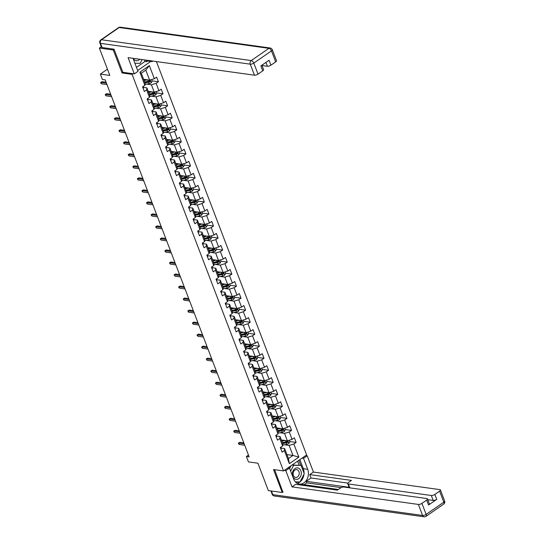 <?xml version="1.0" encoding="UTF-8"?>
<svg xmlns="http://www.w3.org/2000/svg" width="544" height="544" viewBox="0 0 544 544"><rect width="100%" height="100%" fill="white"/><g stroke="black" fill="none" stroke-linecap="round" stroke-linejoin="round"><path stroke-width="0.82" d="M114.138 49.416L113.295 50L122.067 72.964L132.083 74.358L283.526 470.934L306.632 454.94L156.414 61.567M113.295 50L99.375 48.069L101.3 46.736M283.526 470.934L273.503 469.54L282.268 492.504L283.111 491.919M282.268 492.504L268.348 490.572L257.904 463.209L248.438 461.897L246.378 456.504L249.166 456.892L105.203 79.893L102.415 79.506L100.354 74.106L109.82 75.426L99.375 48.069M132.083 74.358L133.015 73.712M137.659 70.502L150.756 61.445M143.63 79.308L149.634 80.145L145.806 70.122L141.311 73.236L145.139 83.252L144.867 85.292L142.589 86.87L144.35 91.494L146.635 89.916L149.457 97.315L147.179 98.892L148.947 103.516L151.225 101.939L154.047 109.337L151.769 110.915L153.537 115.539L155.815 113.961L158.637 121.36L156.359 122.937L158.127 127.561L160.405 125.984L163.227 133.382L160.949 134.96L162.717 139.584L164.995 138.006L167.824 145.404L165.539 146.982L167.307 151.606L169.585 150.028L172.414 157.427L170.129 159.004L171.897 163.628L174.175 162.051L177.004 169.449L174.726 171.02L176.487 175.644L178.765 174.073L181.594 181.465L179.316 183.042L181.077 187.666L183.362 186.089L186.184 193.487L183.906 195.065L185.667 199.689L187.952 198.111L190.774 205.51L188.496 207.087L190.264 211.711L192.542 210.134L195.364 217.532L193.086 219.11L194.854 223.734L197.132 222.156L199.954 229.554L197.676 231.132L199.444 235.756L201.722 234.178L204.544 241.577L202.266 243.154L204.034 247.778L206.312 246.201L209.141 253.599L206.856 255.177L208.624 259.801L210.902 258.223L213.731 265.622L211.446 267.199L213.214 271.823L215.492 270.246L218.321 277.644L216.043 279.222L217.804 283.846L220.082 282.268L222.911 289.666L220.633 291.244L222.394 295.868L224.679 294.29L227.501 301.689L225.223 303.266L226.984 307.89L229.269 306.313L232.091 313.711L229.813 315.289L231.581 319.913L233.859 318.335L236.681 325.734L234.403 327.311L236.171 331.935L238.449 330.358L241.271 337.756L238.993 339.334L240.761 343.958L243.039 342.38L245.861 349.778L243.583 351.356L245.351 355.98L247.629 354.402L250.458 361.801L248.173 363.378L249.941 368.002L252.219 366.425L255.048 373.823L252.763 375.401L254.531 380.025L256.809 378.447L259.638 385.846L257.36 387.423L259.121 392.047L261.399 390.47L264.228 397.868L261.95 399.446L263.711 404.063L265.996 402.492L268.818 409.89L266.54 411.461L268.301 416.085L270.586 414.508L273.408 421.906L271.13 423.484L272.898 428.108L275.176 426.53L277.998 433.928L275.72 435.506L277.488 440.13L279.766 438.552L282.588 445.951L280.31 447.528L282.078 452.152L284.356 450.575L289.36 463.678L298.853 457.11L292.951 455.444L289.122 445.427L284.519 444.788M144.867 85.292L139.862 72.189L149.355 65.62L154.36 78.724L156.638 77.146L158.406 81.77L152.089 80.893M298.853 457.11L293.848 444.006L296.126 442.428L294.365 437.811L292.08 439.382L289.258 431.984L291.536 430.413L289.768 425.789L287.49 427.366L284.668 419.968L286.946 418.39L285.178 413.766L282.9 415.344L280.078 407.946L282.356 406.368L280.588 401.744L278.31 403.322L275.488 395.923L277.766 394.346L275.998 389.722L273.72 391.299L270.892 383.901L273.176 382.323L271.408 377.699L269.13 379.277L266.302 371.878L268.586 370.301L266.818 365.677L264.54 367.254L261.712 359.856L263.99 358.278L262.228 353.654L259.95 355.232L257.122 347.834L259.4 346.256L257.638 341.632L255.354 343.21L252.532 335.811L254.81 334.234L253.048 329.61L250.764 331.187L247.942 323.789L250.22 322.211L248.452 317.587L246.174 319.165L243.352 311.766L245.63 310.189L243.862 305.565L241.584 307.142L238.762 299.744L241.04 298.166L239.272 293.542L236.994 295.12L234.172 287.722L236.45 286.144L234.682 281.52L232.404 283.098L229.575 275.699L231.86 274.122L230.092 269.498L227.814 271.075L224.985 263.677L227.27 262.099L225.502 257.475L223.224 259.053L220.395 251.654L222.673 250.077L220.912 245.453L218.634 247.03L215.805 239.632L218.083 238.054L216.322 233.43L214.037 235.008L211.215 227.61L213.493 226.032L211.732 221.408L209.447 222.986L206.625 215.587L208.903 214.01L207.135 209.386L204.857 210.963L202.035 203.565L204.313 201.994L202.545 197.37L200.267 198.941L197.445 191.549L199.723 189.972L197.955 185.348L195.677 186.925L192.848 179.527L195.133 177.949L193.365 173.325L191.087 174.903L188.258 167.504L190.543 165.927L188.775 161.303L186.497 162.88L183.668 155.482L185.946 153.904L184.185 149.28L181.907 150.858L179.078 143.46L181.356 141.882L179.595 137.258L177.31 138.836L174.488 131.437L176.766 129.86L175.005 125.236L172.72 126.813L169.898 119.415L172.176 117.837L170.408 113.213L168.13 114.791L165.308 107.392L167.586 105.815L165.818 101.191L163.54 102.768L160.718 95.37L162.996 93.792L161.228 89.168L158.95 90.746L156.128 83.348L158.406 81.77M149.457 97.315L149.729 95.275L146.9 87.876L143.5 87.407M146.798 84.13L151.402 84.769L154.224 92.167L148.22 91.331M146.9 87.876L146.635 89.916M156.128 83.348L151.402 84.769M158.95 90.746L154.224 92.167M154.047 109.337L154.319 107.297L151.497 99.899L148.09 99.43M151.388 96.152L155.992 96.791L158.814 104.19L152.81 103.353M151.497 99.899L151.225 101.939M160.718 95.37L155.992 96.791M163.54 102.768L158.814 104.19M158.637 121.36L158.909 119.32L156.087 111.921L152.68 111.452M155.978 108.174L160.582 108.814L163.404 116.212L157.406 115.376M156.087 111.921L155.815 113.961M165.308 107.392L160.582 108.814M168.13 114.791L163.404 116.212M163.227 133.382L163.499 131.342L160.677 123.944L157.27 123.468M160.568 120.19L165.172 120.836L168.001 128.228L161.996 127.398M160.677 123.944L160.405 125.984M169.898 119.415L165.172 120.836M172.72 126.813L168.001 128.228M167.824 145.404L168.089 143.364L165.267 135.966L161.86 135.49M165.158 132.212L169.762 132.852L172.591 140.25L166.586 139.42M165.267 135.966L164.995 138.006M174.488 131.437L169.762 132.852M177.31 138.836L172.591 140.25M172.414 157.427L172.679 155.387L169.857 147.988L166.45 147.512M169.755 144.235L174.352 144.874L177.181 152.272L171.176 151.443M169.857 147.988L169.585 150.028M179.078 143.46L174.352 144.874M181.907 150.858L177.181 152.272M177.004 169.449L177.276 167.409L174.447 160.011L171.04 159.535M174.345 156.257L178.942 156.896L181.771 164.295L175.766 163.465M174.447 160.011L174.175 162.051M183.668 155.482L178.942 156.896M186.497 162.88L181.771 164.295M181.594 181.465L181.866 179.432L179.037 172.033L175.637 171.557M178.935 168.28L183.539 168.919L186.361 176.317L180.356 175.488M179.037 172.033L178.765 174.073M188.258 167.504L183.539 168.919M191.087 174.903L186.361 176.317M186.184 193.487L186.456 191.454L183.627 184.056L180.227 183.58M183.525 180.302L188.129 180.941L190.951 188.34L184.946 187.51M183.627 184.056L183.362 186.089M192.848 179.527L188.129 180.941M195.677 186.925L190.951 188.34M190.774 205.51L191.046 203.476L188.217 196.078L184.817 195.602M188.115 192.324L192.719 192.964L195.541 200.362L189.536 199.526M188.217 196.078L187.952 198.111M197.445 191.549L192.719 192.964M200.267 198.941L195.541 200.362M195.364 217.532L195.636 215.499L192.814 208.1L189.407 207.624M192.705 204.347L197.309 204.986L200.131 212.384L194.133 211.548M192.814 208.1L192.542 210.134M202.035 203.565L197.309 204.986M204.857 210.963L200.131 212.384M199.954 229.554L200.226 227.521L197.404 220.123L193.997 219.647M197.295 216.369L201.899 217.008L204.721 224.407L198.723 223.57M197.404 220.123L197.132 222.156M206.625 215.587L201.899 217.008M209.447 222.986L204.721 224.407M204.544 241.577L204.816 239.544L201.994 232.145L198.587 231.669M201.885 228.392L206.489 229.031L209.318 236.429L203.313 235.593M201.994 232.145L201.722 234.178M211.215 227.61L206.489 229.031M214.037 235.008L209.318 236.429M209.141 253.599L209.406 251.559L206.584 244.168L203.177 243.692M206.475 240.414L211.079 241.053L213.908 248.452L207.903 247.615M206.584 244.168L206.312 246.201M215.805 239.632L211.079 241.053M218.634 247.03L213.908 248.452M213.731 265.622L214.003 263.582L211.174 256.183L207.767 255.714M211.072 252.436L215.669 253.076L218.498 260.474L212.493 259.638M211.174 256.183L210.902 258.223M220.395 251.654L215.669 253.076M223.224 259.053L218.498 260.474M218.321 277.644L218.593 275.604L215.764 268.206L212.357 267.736M215.662 264.459L220.259 265.098L223.088 272.496L217.083 271.66M215.764 268.206L215.492 270.246M224.985 263.677L220.259 265.098M227.814 271.075L223.088 272.496M222.911 289.666L223.183 287.626L220.354 280.228L216.954 279.759M220.252 276.481L224.856 277.12L227.678 284.519L221.673 283.682M220.354 280.228L220.082 282.268M229.575 275.699L224.856 277.12M232.404 283.098L227.678 284.519M227.501 301.689L227.773 299.649L224.944 292.25L221.544 291.781M224.842 288.504L229.446 289.143L232.268 296.541L226.263 295.705M224.944 292.25L224.679 294.29M234.172 287.722L229.446 289.143M236.994 295.12L232.268 296.541M232.091 313.711L232.363 311.671L229.541 304.273L226.134 303.804M229.432 300.526L234.036 301.165L236.858 308.564L230.853 307.727M229.541 304.273L229.269 306.313M238.762 299.744L234.036 301.165M241.584 307.142L236.858 308.564M236.681 325.734L236.953 323.694L234.131 316.295L230.724 315.826M234.022 312.548L238.626 313.188L241.448 320.586L235.45 319.75M234.131 316.295L233.859 318.335M243.352 311.766L238.626 313.188M246.174 319.165L241.448 320.586M241.271 337.756L241.543 335.716L238.721 328.318L235.314 327.848M238.612 324.571L243.216 325.21L246.038 332.608L240.04 331.772M238.721 328.318L238.449 330.358M247.942 323.789L243.216 325.21M250.764 331.187L246.038 332.608M245.861 349.778L246.133 347.738L243.311 340.34L239.904 339.871M243.202 336.593L247.806 337.232L250.634 344.631L244.63 343.794M243.311 340.34L243.039 342.38M252.532 335.811L247.806 337.232M255.354 343.21L250.634 344.631M250.458 361.801L250.723 359.761L247.901 352.362L244.494 351.886M247.792 348.609L252.396 349.255L255.224 356.646L249.22 355.817M247.901 352.362L247.629 354.402M257.122 347.834L252.396 349.255M259.95 355.232L255.224 356.646M255.048 373.823L255.32 371.783L252.491 364.385L249.084 363.909M252.389 360.631L256.986 361.27L259.814 368.669L253.81 367.839M252.491 364.385L252.219 366.425M261.712 359.856L256.986 361.27M264.54 367.254L259.814 368.669M259.638 385.846L259.91 383.806L257.081 376.407L253.674 375.931M256.979 372.654L261.576 373.293L264.404 380.691L258.4 379.862M257.081 376.407L256.809 378.447M266.302 371.878L261.576 373.293M269.13 379.277L264.404 380.691M264.228 397.868L264.5 395.828L261.671 388.43L258.271 387.954M261.569 384.676L266.172 385.315L268.994 392.714L262.99 391.884M261.671 388.43L261.399 390.47M270.892 383.901L266.172 385.315M273.72 391.299L268.994 392.714M268.818 409.89L269.09 407.85L266.261 400.452L262.861 399.976M266.159 396.698L270.762 397.338L273.584 404.736L267.58 403.906M266.261 400.452L265.996 402.492M275.488 395.923L270.762 397.338M278.31 403.322L273.584 404.736M273.408 421.906L273.68 419.873L270.858 412.474L267.451 411.998M270.749 408.721L275.352 409.36L278.174 416.758L272.17 415.929M270.858 412.474L270.586 414.508M280.078 407.946L275.352 409.36M282.9 415.344L278.174 416.758M277.998 433.928L278.27 431.895L275.448 424.497L272.041 424.021M275.339 420.743L279.942 421.382L282.764 428.781L276.767 427.951M275.448 424.497L275.176 426.53M284.668 419.968L279.942 421.382M287.49 427.366L282.764 428.781M282.588 445.951L282.86 443.918L280.038 436.519L276.631 436.043M279.929 432.766L284.532 433.405L287.354 440.803L281.357 439.967M280.038 436.519L279.766 438.552M289.258 431.984L284.532 433.405M292.08 439.382L287.354 440.803M289.36 463.678L288.449 458.558L284.628 448.542L281.221 448.066M286.946 454.614L292.951 455.444L288.449 458.558M284.628 448.542L284.356 450.575M293.848 444.006L289.122 445.427M107.447 69.204L100.354 74.106M248.465 455.063L246.378 456.504M149.355 65.62L145.806 70.122M141.311 73.236L139.862 72.189M154.36 78.724L149.634 80.145M296.126 442.428L289.816 441.551M282.642 440.558L281.595 440.416M291.536 430.413L285.226 429.536M278.052 428.536L277.005 428.393M286.946 418.39L280.636 417.513M273.462 416.514L272.415 416.371M282.356 406.368L276.039 405.491M268.872 404.491L267.825 404.348M277.766 394.346L271.449 393.468M264.275 392.469L263.235 392.326M273.176 382.323L266.859 381.446M259.685 380.446L258.645 380.304M268.586 370.301L262.269 369.424M255.095 368.424L254.055 368.281M263.99 358.278L257.679 357.401M250.505 356.402L249.465 356.259M259.4 346.256L253.089 345.379M245.915 344.379L244.868 344.236M254.81 334.234L248.499 333.356M241.325 332.357L240.278 332.214M250.22 322.211L243.909 321.334M236.735 320.334L235.688 320.192M245.63 310.189L239.319 309.312M232.145 308.312L231.098 308.169M241.04 298.166L234.722 297.289M227.555 296.296L226.508 296.147M236.45 286.144L230.132 285.267M222.958 284.274L221.918 284.124M231.86 274.122L225.542 273.244M218.368 272.252L217.328 272.102M227.27 262.099L220.952 261.222M213.778 260.229L212.738 260.08M222.673 250.077L216.362 249.2M209.188 248.207L208.148 248.057M218.083 238.054L211.772 237.177M204.598 236.184L203.551 236.035M213.493 226.032L207.182 225.155M200.008 224.162L198.961 224.012M208.903 214.01L202.592 213.132M195.418 212.14L194.371 211.997M204.313 201.994L198.002 201.117M190.828 200.117L189.781 199.974M199.723 189.972L193.406 189.094M186.232 188.095L185.191 187.952M195.133 177.949L188.816 177.072M181.642 176.072L180.601 175.93M190.543 165.927L184.226 165.05M177.052 164.05L176.011 163.907M185.946 153.904L179.636 153.027M172.462 152.028L171.421 151.885M181.356 141.882L175.046 141.005M167.872 140.005L166.831 139.862M176.766 129.86L170.456 128.982M163.282 127.983L162.234 127.84M172.176 117.837L165.866 116.96M158.692 115.96L157.644 115.818M167.586 105.815L161.276 104.938M154.102 103.938L153.054 103.795M162.996 93.792L156.686 92.915M149.512 91.916L148.464 91.773M144.915 79.893L143.874 79.75M122.067 72.964L122.992 72.318M280.867 448.997A2.353 0.864 -20.9 0 0 281.275 448.202A2.353 0.864 -20.9 0 0 281.268 448.195L280.867 447.141L281.268 448.195M243.814 442.877L239.836 442.326L238.707 443.102L244.188 443.863M239.238 444.489L238.646 443.904L238.354 443.136L238.707 443.102L239.238 444.489L244.718 445.25M238.354 443.136L239.836 442.326M283.805 440.307L281.792 440.735A5.63 2.067 159.1 0 1 281.656 440.769M285.124 440.49L281.826 441.198M289.306 440.218L289.904 441.796L288.952 443.428A2.353 0.864 159.1 0 1 286.933 444.271L282.982 445.114A6.786 2.489 159.1 0 1 282.696 445.176M281.602 440.62A3.237 1.19 -20.9 0 0 281.581 440.361L281.438 439.98M282.737 443.584L286.375 442.809A2.353 0.864 -20.9 0 0 287.858 442.279L287.055 442.17A1.197 0.442 159.1 0 1 286.654 442.286L282.71 443.129A5.63 2.067 159.1 0 1 282.574 443.156M287.858 442.279L287.504 441.354A2.353 0.864 159.1 0 1 286.022 441.884L282.384 442.66M292.359 473.545A5.766 4.461 97.9 0 0 296.46 479.359A5.766 4.461 97.9 0 0 301.308 473.688A5.766 4.461 97.9 0 0 297.208 467.874A5.766 4.461 97.9 0 0 292.359 473.545M293.114 473.477A3.944 3.053 97.9 0 0 295.63 477.435A3.944 3.053 97.9 0 0 299.234 473.572A3.944 3.053 97.9 0 0 296.718 469.615A3.944 3.053 97.9 0 0 293.114 473.477M289.626 468.472L291.047 465.725M292.101 464.998L301.084 465.419L304.259 473.736L300.009 481.936L295.365 481.862M290.639 471.124L293.658 465.297L301.084 465.419M291.999 465.066L293.658 465.297M133.28 58.575A5.766 4.461 97.9 0 0 139.76 59.255M135.055 58.602A3.944 3.053 97.9 0 0 135.782 58.82A3.944 3.053 97.9 0 0 136.537 58.806M142.1 59.575L140.162 63.322L134.885 63.24M302.015 458.136L303.525 458.347L307.21 455.797L313.419 472.056L439.804 489.62A2.659 0.979 -20.9 0 1 440.416 489.967A2.659 0.979 -20.9 0 1 439.6 491.15L434.853 494.435L436.737 499.365A2.659 0.979 159.1 0 1 433.194 500.426L427.781 499.678M303.525 458.347L307.7 469.288A9.976 7.718 97.9 0 1 306.836 479.624A9.976 7.718 97.9 0 1 299.302 484.031A9.976 7.718 97.9 0 1 293.651 479.012L289.469 468.071L285.79 470.621L291.999 486.88L295.684 484.33L337.436 490.13L340.374 488.104A2.659 0.979 -20.9 0 1 343.917 487.036L426.877 498.562A2.659 0.979 -20.9 0 1 427.489 498.909L429.372 503.846A2.659 0.979 159.1 0 1 428.556 505.022L436.737 499.365M338.382 489.478L301.784 484.391L300.839 485.044M341.176 487.642L306.809 482.868L304.13 484.718M306.809 482.868L306.218 481.324L311.025 477.999L309.733 474.606L313.419 472.056M305.701 455.586L307.21 455.797M284.281 470.41L285.79 470.621M287.96 467.86L289.469 468.071M291.999 486.88L418.384 504.438A2.659 0.979 -20.9 0 0 421.926 503.377L426.673 500.092A2.659 0.979 -20.9 0 0 427.489 498.909M433.194 500.426L431.31 495.496L348.35 483.97A2.659 0.979 -20.9 0 1 347.738 483.623A2.659 0.979 -20.9 0 1 348.554 482.44L351.492 480.406L309.733 474.606M431.31 495.496A2.659 0.979 -20.9 0 0 434.853 494.435M282.853 492.102L274.625 469.696M348.35 483.97L349.649 487.363L306.218 481.324M349.649 487.363A2.659 0.979 159.1 0 1 349.037 487.009L347.738 483.623M347.847 483.113L311.025 477.999M299.853 459.632L303.3 468.676L307.7 469.288M297.16 483.31A9.976 7.718 97.9 0 0 299.962 481.936M300.05 481.868A9.976 7.718 97.9 0 0 303.96 474.327M304.042 473.158A9.976 7.718 97.9 0 0 303.3 468.676M300.778 465.372L298.853 460.326M295.548 482.059L299.656 481.93M299.105 465.14L297.602 461.19M297.956 481.902L299.554 482.127M133.239 58.344A9.976 7.718 97.9 0 0 133.797 60.398L137.979 71.339L134.293 73.889L128.085 57.63L254.47 75.194L250.26 64.172L100.49 43.364L102.082 47.525L114.05 49.184L122.876 72.304L134.293 73.889M151.762 60.921L152.028 61.622L152.823 61.071M136.456 67.354L144.962 61.465L146.628 61.696L147.628 61.01L152.028 61.622M261.984 65.498L267.396 66.246L265.934 62.41M275.686 61.9L271.476 50.878A2.659 0.979 -20.9 0 0 272.292 49.694L276.502 60.717A2.659 0.979 159.1 0 1 275.686 61.9L270.939 65.185A2.659 0.979 159.1 0 1 267.396 66.246M261.875 65.219L263.575 69.659A2.659 0.979 159.1 0 1 262.759 70.842L258.012 74.127A2.659 0.979 159.1 0 1 254.47 75.194M270.939 65.185L269.056 60.248L260.875 65.912L262.759 70.842M102.082 47.525A2.659 0.979 159.1 0 1 101.47 47.178L99.878 43.017A2.659 0.979 -20.9 0 0 100.49 43.364A2.659 2.06 -82.1 0 1 101.483 39.753L251.253 60.561L268.926 48.334L119.156 27.526L101.483 39.753A2.659 1.374 55.3 0 0 100.851 39.875A2.659 2.659 0 0 0 99.878 43.017M147.363 60.309L147.628 61.01M146.628 61.696L146.03 60.126M144.962 61.465L144.357 59.894M276.277 436.975A2.353 0.864 -20.9 0 0 276.685 436.179A2.353 0.864 -20.9 0 0 276.678 436.172L276.277 435.118L276.678 436.172M239.224 430.855L235.246 430.304L234.117 431.079L239.598 431.841M234.648 432.466L234.056 431.882L233.764 431.113L234.117 431.079L234.648 432.466L240.128 433.228M233.764 431.113L235.246 430.304M271.687 424.952A2.353 0.864 -20.9 0 0 272.088 424.157A2.353 0.864 -20.9 0 0 272.088 424.15L271.687 423.103L272.088 424.15M234.627 418.832L230.656 418.282L229.527 419.057L235.008 419.818M230.058 420.444L229.466 419.859L229.174 419.091L229.527 419.057L230.058 420.444L235.538 421.206M229.174 419.091L230.656 418.282M279.215 428.291L277.202 428.713A5.63 2.067 159.1 0 1 277.066 428.747M280.534 428.468L277.229 429.175M284.716 428.196L285.314 429.774L284.362 431.406A2.353 0.864 159.1 0 1 282.343 432.249L278.392 433.092A6.786 2.489 159.1 0 1 278.1 433.153M277.012 428.597A3.237 1.19 -20.9 0 0 276.991 428.346L276.842 427.958M278.147 431.562L281.785 430.787A2.353 0.864 -20.9 0 0 283.268 430.256L282.465 430.148A1.197 0.442 159.1 0 1 282.064 430.263L278.113 431.106A5.63 2.067 159.1 0 1 277.977 431.134M283.268 430.256L282.914 429.332A2.353 0.864 159.1 0 1 281.432 429.862L277.794 430.637M274.618 416.269L272.612 416.697A5.63 2.067 159.1 0 1 272.476 416.724M275.937 416.452L272.639 417.153M280.126 416.174L280.724 417.751L279.772 419.39A2.353 0.864 159.1 0 1 277.753 420.233L273.802 421.07A6.786 2.489 159.1 0 1 273.51 421.131M272.422 416.582A3.237 1.19 -20.9 0 0 272.401 416.323L272.252 415.936M273.557 419.54L277.195 418.764A2.353 0.864 -20.9 0 0 278.678 418.234L277.875 418.125A1.197 0.442 159.1 0 1 277.474 418.241L273.523 419.084A5.63 2.067 159.1 0 1 273.387 419.111M278.678 418.234L278.324 417.309A2.353 0.864 159.1 0 1 276.842 417.84L273.204 418.615M267.097 412.93A2.353 0.864 -20.9 0 0 267.498 412.134A2.353 0.864 -20.9 0 0 267.498 412.128L267.097 411.08L267.498 412.134M230.037 406.81L226.059 406.259L224.937 407.034L230.418 407.796M225.468 408.422L224.876 407.844L224.584 407.068L224.937 407.034L225.468 408.422L230.948 409.183M224.584 407.068L226.059 406.259M262.507 400.908A2.353 0.864 -20.9 0 0 262.908 400.112A2.353 0.864 -20.9 0 0 262.908 400.105L262.507 399.058L262.908 400.105M225.447 394.788L221.469 394.237L220.347 395.012L225.828 395.774M220.878 396.399L220.286 395.821L219.994 395.046L220.347 395.012L220.878 396.399L226.352 397.161M219.994 395.046L221.469 394.237M257.917 388.885A2.353 0.864 -20.9 0 0 258.318 388.09A2.353 0.864 -20.9 0 0 258.318 388.083L257.917 387.036L258.318 388.083M220.857 382.765L216.879 382.214L215.757 382.99L221.231 383.751M216.288 384.377L215.397 383.024L215.757 382.99L216.288 384.377L221.762 385.138M215.397 383.024L216.879 382.214M270.028 404.246L268.022 404.675A5.63 2.067 159.1 0 1 267.886 404.702M271.347 404.43L268.049 405.13M275.536 404.151L276.134 405.729L275.182 407.368A2.353 0.864 159.1 0 1 273.163 408.211L269.212 409.047A6.786 2.489 159.1 0 1 268.92 409.108M267.832 404.559A3.237 1.19 -20.9 0 0 267.811 404.301L267.662 403.913M268.96 407.517L272.605 406.742A2.353 0.864 -20.9 0 0 274.081 406.212L273.285 406.103A1.197 0.442 159.1 0 1 272.884 406.218L268.933 407.062A5.63 2.067 159.1 0 1 268.797 407.089M274.081 406.212L273.727 405.287A2.353 0.864 159.1 0 1 272.252 405.817L268.607 406.592M265.438 392.224L263.432 392.652A5.63 2.067 159.1 0 1 263.296 392.68M266.757 392.408L263.459 393.108M270.939 392.129L271.544 393.706L270.586 395.345A2.353 0.864 159.1 0 1 268.573 396.188L264.622 397.025A6.786 2.489 159.1 0 1 264.33 397.086M263.242 392.537A3.237 1.19 -20.9 0 0 263.221 392.278L263.072 391.891M264.37 395.495L268.008 394.72A2.353 0.864 -20.9 0 0 269.491 394.196L268.688 394.08A1.197 0.442 159.1 0 1 268.294 394.196L264.343 395.039A5.63 2.067 159.1 0 1 264.207 395.066M269.491 394.196L269.137 393.271A2.353 0.864 159.1 0 1 267.662 393.795L264.017 394.57M260.848 380.202L258.842 380.63A5.63 2.067 159.1 0 1 258.706 380.657M262.167 380.385L258.869 381.086M266.349 380.106L266.954 381.684L265.996 383.323A2.353 0.864 159.1 0 1 263.983 384.166L260.032 385.009A6.786 2.489 159.1 0 1 259.74 385.064M258.652 380.514A3.237 1.19 -20.9 0 0 258.631 380.256L258.482 379.868M259.78 383.472L263.418 382.697A2.353 0.864 -20.9 0 0 264.901 382.174L264.098 382.058A1.197 0.442 159.1 0 1 263.704 382.174L259.753 383.017A5.63 2.067 159.1 0 1 259.617 383.044M264.901 382.174L264.547 381.249A2.353 0.864 159.1 0 1 263.065 381.772L259.427 382.548M253.327 376.863A2.353 0.864 -20.9 0 0 253.728 376.067A2.353 0.864 -20.9 0 0 253.728 376.06L253.327 375.013L253.728 376.06M216.267 370.743L212.289 370.192L211.167 370.967L216.641 371.729M211.698 372.354L210.807 371.001L211.167 370.967L211.698 372.354L217.172 373.116M210.807 371.001L212.289 370.192M256.258 368.179L254.252 368.608A5.63 2.067 159.1 0 1 254.116 368.635M257.577 368.363L254.279 369.063M261.759 368.084L262.364 369.662L261.406 371.3A2.353 0.864 159.1 0 1 259.386 372.144L255.442 372.987A6.786 2.489 159.1 0 1 255.15 373.041M254.062 368.492A3.237 1.19 -20.9 0 0 254.034 368.234L253.892 367.846M255.19 371.457L258.828 370.675A2.353 0.864 -20.9 0 0 260.311 370.151L259.508 370.036A1.197 0.442 159.1 0 1 259.114 370.151L255.163 370.994A5.63 2.067 159.1 0 1 255.027 371.022M260.311 370.151L259.957 369.226A2.353 0.864 159.1 0 1 258.475 369.75L254.837 370.532M248.737 364.84A2.353 0.864 -20.9 0 0 249.138 364.045A2.353 0.864 -20.9 0 0 249.132 364.038L248.737 362.991L249.138 364.045M211.677 358.72L207.699 358.17L206.577 358.945L212.051 359.706M207.108 360.332L206.217 358.979L206.577 358.945L207.108 360.332L212.582 361.094M206.217 358.979L207.699 358.17M251.668 356.157L249.662 356.585A5.63 2.067 159.1 0 1 249.526 356.612M252.987 356.34L249.689 357.041M257.169 356.062L257.774 357.639L256.816 359.278A2.353 0.864 159.1 0 1 254.796 360.121L250.852 360.964A6.786 2.489 159.1 0 1 250.56 361.019M249.472 356.47A3.237 1.19 -20.9 0 0 249.444 356.211L249.302 355.824M250.6 359.434L254.238 358.652A2.353 0.864 -20.9 0 0 255.721 358.129L254.918 358.013A1.197 0.442 159.1 0 1 254.524 358.129L250.573 358.972A5.63 2.067 159.1 0 1 250.437 358.999M255.721 358.129L255.367 357.204A2.353 0.864 159.1 0 1 253.885 357.728L250.247 358.51M244.147 352.818A2.353 0.864 -20.9 0 0 244.548 352.022A2.353 0.864 -20.9 0 0 244.542 352.016L244.14 350.968L244.548 352.022M207.087 346.698L203.109 346.147L201.987 346.922L207.461 347.684M202.511 348.31L201.919 347.732L201.627 346.956L201.987 346.922L202.511 348.31L207.992 349.071M201.627 346.956L203.109 346.147M247.078 344.134L245.072 344.563A5.63 2.067 159.1 0 1 244.929 344.59M248.397 344.318L245.099 345.018M252.579 344.046L253.178 345.617L252.226 347.256A2.353 0.864 159.1 0 1 250.206 348.099L246.255 348.942A6.786 2.489 159.1 0 1 245.97 348.996M244.875 344.447A3.237 1.19 -20.9 0 0 244.854 344.189L244.712 343.808M246.01 347.412L249.648 346.637A2.353 0.864 -20.9 0 0 251.131 346.106L250.328 345.991A1.197 0.442 159.1 0 1 249.927 346.106L245.983 346.95A5.63 2.067 159.1 0 1 245.847 346.977M251.131 346.106L250.777 345.182A2.353 0.864 159.1 0 1 249.295 345.712L245.657 346.487M239.55 340.796A2.353 0.864 -20.9 0 0 239.958 340A2.353 0.864 -20.9 0 0 239.952 339.993L239.55 338.946L239.958 340M202.497 334.676L198.519 334.125L197.39 334.9L202.871 335.662M197.921 336.287L197.329 335.709L197.037 334.934L197.39 334.9L197.921 336.287L203.402 337.049M197.037 334.934L198.519 334.125M242.488 332.112L240.475 332.54A5.63 2.067 159.1 0 1 240.339 332.568M243.807 332.296L240.509 332.996M247.989 332.024L248.588 333.594L247.636 335.233A2.353 0.864 159.1 0 1 245.616 336.076L241.665 336.92A6.786 2.489 159.1 0 1 241.38 336.974M240.285 332.425A3.237 1.19 -20.9 0 0 240.264 332.166L240.122 331.786M241.42 335.39L245.058 334.614A2.353 0.864 -20.9 0 0 246.541 334.084L245.738 333.968A1.197 0.442 159.1 0 1 245.337 334.084L241.393 334.927A5.63 2.067 159.1 0 1 241.257 334.954M246.541 334.084L246.187 333.159A2.353 0.864 159.1 0 1 244.705 333.69L241.067 334.465M234.96 328.773A2.353 0.864 -20.9 0 0 235.368 327.978A2.353 0.864 -20.9 0 0 235.362 327.971L234.96 326.924L235.368 327.978M197.907 322.653L193.929 322.102L192.8 322.878L198.281 323.639M193.331 324.265L192.739 323.687L192.447 322.918L192.8 322.878L193.331 324.265L198.812 325.026M192.447 322.918L193.929 322.102M237.891 320.09L235.885 320.518A5.63 2.067 159.1 0 1 235.749 320.545M239.217 320.273L235.912 320.974M243.399 320.001L243.998 321.572L243.046 323.211A2.353 0.864 159.1 0 1 241.026 324.054L237.075 324.897A6.786 2.489 159.1 0 1 236.783 324.952M235.695 320.402A3.237 1.19 -20.9 0 0 235.674 320.144L235.525 319.763M236.83 323.367L240.468 322.592A2.353 0.864 -20.9 0 0 241.951 322.062L241.148 321.946A1.197 0.442 159.1 0 1 240.747 322.062L236.796 322.905A5.63 2.067 159.1 0 1 236.66 322.932M241.951 322.062L241.597 321.137A2.353 0.864 159.1 0 1 240.115 321.667L236.477 322.442M230.37 316.751A2.353 0.864 -20.9 0 0 230.772 315.955A2.353 0.864 -20.9 0 0 230.772 315.948L230.37 314.901L230.772 315.948M193.31 310.631L189.332 310.08L188.21 310.855L193.691 311.617M188.741 312.242L188.149 311.664L187.857 310.896L188.21 310.855L188.741 312.242L194.222 313.004M187.857 310.896L189.332 310.08M233.301 308.067L231.295 308.496A5.63 2.067 159.1 0 1 231.159 308.523M234.62 308.251L231.322 308.951M238.809 307.979L239.408 309.556L238.456 311.188A2.353 0.864 159.1 0 1 236.436 312.032L232.485 312.875A6.786 2.489 159.1 0 1 232.193 312.936M231.105 308.38A3.237 1.19 -20.9 0 0 231.084 308.122L230.935 307.741M232.234 311.345L235.878 310.57A2.353 0.864 -20.9 0 0 237.354 310.039L236.558 309.93A1.197 0.442 159.1 0 1 236.157 310.039L232.206 310.882A5.63 2.067 159.1 0 1 232.07 310.91M237.354 310.039L237.007 309.114A2.353 0.864 159.1 0 1 235.525 309.645L231.887 310.42M225.78 304.728A2.353 0.864 -20.9 0 0 226.182 303.933A2.353 0.864 -20.9 0 0 226.182 303.926L225.78 302.879L226.182 303.926M188.72 298.608L184.742 298.058L183.62 298.84L189.101 299.594M184.151 300.227L183.559 299.642L183.267 298.874L183.62 298.84L184.151 300.227L189.632 300.982M183.267 298.874L184.742 298.058M228.711 296.045L226.705 296.473A5.63 2.067 159.1 0 1 226.569 296.5M230.03 296.228L226.732 296.936M234.212 295.956L234.818 297.534L233.866 299.166A2.353 0.864 159.1 0 1 231.846 300.009L227.895 300.852A6.786 2.489 159.1 0 1 227.603 300.914M226.515 296.358A3.237 1.19 -20.9 0 0 226.494 296.099L226.345 295.718M227.644 299.322L231.288 298.547A2.353 0.864 -20.9 0 0 232.764 298.017L231.968 297.908A1.197 0.442 159.1 0 1 231.567 298.024L227.616 298.86A5.63 2.067 159.1 0 1 227.48 298.894M232.764 298.017L232.41 297.092A2.353 0.864 159.1 0 1 230.935 297.622L227.29 298.398M221.19 292.706A2.353 0.864 -20.9 0 0 221.592 291.91A2.353 0.864 -20.9 0 0 221.592 291.904L221.19 290.856L221.592 291.91M184.13 286.586L180.152 286.035L179.03 286.817L184.511 287.579M179.561 288.204L178.969 287.62L178.677 286.851L179.03 286.817L179.561 288.204L185.035 288.966M178.677 286.851L180.152 286.035M224.121 284.022L222.115 284.451A5.63 2.067 159.1 0 1 221.979 284.478M225.44 284.206L222.142 284.913M229.622 283.934L230.228 285.512L229.269 287.144A2.353 0.864 159.1 0 1 227.256 287.987L223.305 288.83A6.786 2.489 159.1 0 1 223.013 288.891M221.925 284.335A3.237 1.19 -20.9 0 0 221.904 284.077L221.755 283.696M223.054 287.3L226.692 286.525A2.353 0.864 -20.9 0 0 228.174 285.994L227.372 285.886A1.197 0.442 159.1 0 1 226.977 286.001L223.026 286.838A5.63 2.067 159.1 0 1 222.89 286.872M228.174 285.994L227.82 285.07A2.353 0.864 159.1 0 1 226.338 285.6L222.7 286.375M216.6 280.684A2.353 0.864 -20.9 0 0 217.002 279.888A2.353 0.864 -20.9 0 0 217.002 279.881L216.6 278.834L217.002 279.881M179.54 274.57L175.562 274.013L174.44 274.795L179.914 275.556M174.971 276.182L174.08 274.829L174.44 274.795L174.971 276.182L180.445 276.944M174.08 274.829L175.562 274.013M219.531 272L217.525 272.428A5.63 2.067 159.1 0 1 217.389 272.456M220.85 272.184L217.552 272.891M225.032 271.912L225.638 273.489L224.679 275.121A2.353 0.864 159.1 0 1 222.666 275.964L218.715 276.808A6.786 2.489 159.1 0 1 218.423 276.869M217.335 272.313A3.237 1.19 -20.9 0 0 217.314 272.054L217.165 271.674M218.464 275.278L222.102 274.502A2.353 0.864 -20.9 0 0 223.584 273.972L222.782 273.863A1.197 0.442 159.1 0 1 222.387 273.979L218.436 274.815A5.63 2.067 159.1 0 1 218.3 274.849M223.584 273.972L223.23 273.047A2.353 0.864 159.1 0 1 221.748 273.578L218.11 274.353M212.01 268.661A2.353 0.864 -20.9 0 0 212.412 267.866A2.353 0.864 -20.9 0 0 212.412 267.859L212.01 266.812L212.412 267.859M174.95 262.548L170.972 261.99L169.85 262.772L175.324 263.534M170.381 264.16L169.49 262.806L169.85 262.772L170.381 264.16L175.855 264.921M169.49 262.806L170.972 261.99M214.941 259.978L212.935 260.406A5.63 2.067 159.1 0 1 212.799 260.433M216.26 260.161L212.962 260.868M220.442 259.889L221.048 261.467L220.089 263.099A2.353 0.864 159.1 0 1 218.069 263.942L214.125 264.785A6.786 2.489 159.1 0 1 213.833 264.846M212.745 260.29A3.237 1.19 -20.9 0 0 212.718 260.032L212.575 259.651M213.874 263.255L217.512 262.48A2.353 0.864 -20.9 0 0 218.994 261.95L218.192 261.841A1.197 0.442 159.1 0 1 217.797 261.956L213.846 262.8A5.63 2.067 159.1 0 1 213.71 262.827M218.994 261.95L218.64 261.025A2.353 0.864 159.1 0 1 217.158 261.555L213.52 262.33M207.42 256.646A2.353 0.864 -20.9 0 0 207.822 255.843A2.353 0.864 -20.9 0 0 207.815 255.843L207.42 254.789L207.815 255.843M170.36 250.526L166.382 249.968L165.26 250.75L170.734 251.512M165.791 252.137L165.192 251.552L164.9 250.784L165.26 250.75L165.791 252.137L171.265 252.899M164.9 250.784L166.382 249.968M210.351 247.955L208.345 248.384A5.63 2.067 159.1 0 1 208.209 248.411M211.67 248.139L208.372 248.846M215.852 247.867L216.458 249.444L215.499 251.076A2.353 0.864 159.1 0 1 213.479 251.92L209.535 252.763A6.786 2.489 159.1 0 1 209.243 252.824M208.148 248.268A3.237 1.19 -20.9 0 0 208.128 248.01L207.985 247.629M209.284 251.233L212.922 250.458A2.353 0.864 -20.9 0 0 214.404 249.927L213.602 249.818A1.197 0.442 159.1 0 1 213.207 249.934L209.256 250.777A5.63 2.067 159.1 0 1 209.12 250.804M214.404 249.927L214.05 249.002A2.353 0.864 159.1 0 1 212.568 249.533L208.93 250.308M202.824 244.623A2.353 0.864 -20.9 0 0 203.232 243.828A2.353 0.864 -20.9 0 0 203.225 243.821L202.824 242.767L203.225 243.821M165.77 238.503L161.792 237.946L160.664 238.728L166.144 239.489M161.194 240.115L160.602 239.53L160.31 238.762L160.664 238.728L161.194 240.115L166.675 240.876M160.31 238.762L161.792 237.946M205.761 235.933L203.755 236.361A5.63 2.067 159.1 0 1 203.612 236.388M207.08 236.116L203.782 236.824M211.262 235.844L211.861 237.422L210.909 239.054A2.353 0.864 159.1 0 1 208.889 239.897L204.938 240.74A6.786 2.489 159.1 0 1 204.653 240.802M203.558 236.246A3.237 1.19 -20.9 0 0 203.538 235.987L203.395 235.606M204.694 239.21L208.332 238.435A2.353 0.864 -20.9 0 0 209.814 237.905L209.012 237.796A1.197 0.442 159.1 0 1 208.61 237.912L204.666 238.755A5.63 2.067 159.1 0 1 204.53 238.782M209.814 237.905L209.46 236.98A2.353 0.864 159.1 0 1 207.978 237.51L204.34 238.286M198.234 232.601A2.353 0.864 -20.9 0 0 198.642 231.805A2.353 0.864 -20.9 0 0 198.635 231.798L198.234 230.744L198.635 231.798M161.18 226.481L157.202 225.923L156.074 226.705L161.554 227.467M156.604 228.092L156.012 227.508L155.72 226.739L156.074 226.705L156.604 228.092L162.085 228.854M155.72 226.739L157.202 225.923M201.171 223.91L199.158 224.339A5.63 2.067 159.1 0 1 199.022 224.373M202.49 224.094L199.192 224.801M206.672 223.822L207.271 225.4L206.319 227.032A2.353 0.864 159.1 0 1 204.299 227.875L200.348 228.718A6.786 2.489 159.1 0 1 200.063 228.779M198.968 224.223A3.237 1.19 -20.9 0 0 198.948 223.965L198.805 223.584M200.104 227.188L203.742 226.413A2.353 0.864 -20.9 0 0 205.224 225.882L204.422 225.774A1.197 0.442 159.1 0 1 204.02 225.889L200.076 226.732A5.63 2.067 159.1 0 1 199.94 226.76M205.224 225.882L204.87 224.958A2.353 0.864 159.1 0 1 203.388 225.488L199.75 226.263M193.644 220.578A2.353 0.864 -20.9 0 0 194.045 219.783A2.353 0.864 -20.9 0 0 194.045 219.776L193.644 218.722L194.045 219.776M156.584 214.458L152.612 213.901L151.484 214.683L156.964 215.444M152.014 216.07L151.422 215.485L151.13 214.717L151.484 214.683L152.014 216.07L157.495 216.832M151.13 214.717L152.612 213.901M196.574 211.888L194.568 212.316A5.63 2.067 159.1 0 1 194.432 212.35M197.9 212.072L194.596 212.779M202.082 211.8L202.681 213.377L201.729 215.009A2.353 0.864 159.1 0 1 199.709 215.852L195.758 216.696A6.786 2.489 159.1 0 1 195.466 216.757M194.378 212.201A3.237 1.19 -20.9 0 0 194.358 211.942L194.208 211.562M195.514 215.166L199.152 214.39A2.353 0.864 -20.9 0 0 200.634 213.86L199.832 213.751A1.197 0.442 159.1 0 1 199.43 213.867L195.48 214.71A5.63 2.067 159.1 0 1 195.344 214.737M200.634 213.86L200.28 212.935A2.353 0.864 159.1 0 1 198.798 213.466L195.16 214.241M189.054 208.556A2.353 0.864 -20.9 0 0 189.455 207.76A2.353 0.864 -20.9 0 0 189.455 207.754L189.054 206.7L189.455 207.76M151.994 202.436L148.016 201.885L146.894 202.66L152.374 203.422M147.424 204.048L146.832 203.463L146.54 202.694L146.894 202.66L147.424 204.048L152.905 204.809M146.54 202.694L148.016 201.885M191.984 199.872L189.978 200.294A5.63 2.067 159.1 0 1 189.842 200.328M193.304 200.049L190.006 200.756M197.492 199.777L198.091 201.355L197.139 202.987A2.353 0.864 159.1 0 1 195.119 203.83L191.168 204.673A6.786 2.489 159.1 0 1 190.876 204.734M189.788 200.178A3.237 1.19 -20.9 0 0 189.768 199.927L189.618 199.539M190.917 203.143L194.562 202.368A2.353 0.864 -20.9 0 0 196.037 201.838L195.242 201.729A1.197 0.442 159.1 0 1 194.84 201.844L190.89 202.688A5.63 2.067 159.1 0 1 190.754 202.715M196.037 201.838L195.69 200.913A2.353 0.864 159.1 0 1 194.208 201.443L190.57 202.218M184.464 196.534A2.353 0.864 -20.9 0 0 184.865 195.738A2.353 0.864 -20.9 0 0 184.865 195.731L184.464 194.684L184.865 195.731M147.404 190.414L143.426 189.863L142.304 190.638L147.784 191.4M142.834 192.025L142.242 191.44L141.95 190.672L142.304 190.638L142.834 192.025L148.315 192.787M141.95 190.672L143.426 189.863M187.394 187.85L185.388 188.278A5.63 2.067 159.1 0 1 185.252 188.306M188.714 188.034L185.416 188.734M192.896 187.755L193.501 189.332L192.549 190.964A2.353 0.864 159.1 0 1 190.529 191.814L186.578 192.651A6.786 2.489 159.1 0 1 186.286 192.712M185.198 188.163A3.237 1.19 -20.9 0 0 185.178 187.904L185.028 187.517M186.327 191.121L189.972 190.346A2.353 0.864 -20.9 0 0 191.447 189.815L190.652 189.706A1.197 0.442 159.1 0 1 190.25 189.822L186.3 190.665A5.63 2.067 159.1 0 1 186.164 190.692M191.447 189.815L191.094 188.89A2.353 0.864 159.1 0 1 189.618 189.421L185.973 190.196M179.874 184.511A2.353 0.864 -20.9 0 0 180.275 183.716A2.353 0.864 -20.9 0 0 180.275 183.709L179.874 182.662L180.275 183.709M142.814 178.391L138.836 177.84L137.714 178.616L143.194 179.377M138.244 180.003L137.652 179.418L137.36 178.65L137.714 178.616L138.244 180.003L143.718 180.764M137.36 178.65L138.836 177.84M182.804 175.828L180.798 176.256A5.63 2.067 159.1 0 1 180.662 176.283M184.124 176.011L180.826 176.712M188.306 175.732L188.911 177.31L187.952 178.949A2.353 0.864 159.1 0 1 185.939 179.792L181.988 180.628A6.786 2.489 159.1 0 1 181.696 180.69M180.608 176.14A3.237 1.19 -20.9 0 0 180.588 175.882L180.438 175.494M181.737 179.098L185.375 178.323A2.353 0.864 -20.9 0 0 186.857 177.793L186.055 177.684A1.197 0.442 159.1 0 1 185.66 177.8L181.71 178.643A5.63 2.067 159.1 0 1 181.574 178.67M186.857 177.793L186.504 176.868A2.353 0.864 159.1 0 1 185.021 177.398L181.383 178.174M175.284 172.489A2.353 0.864 -20.9 0 0 175.685 171.693A2.353 0.864 -20.9 0 0 175.685 171.686L175.284 170.639L175.685 171.686M138.224 166.369L134.246 165.818L133.124 166.593L138.598 167.355M133.654 167.98L132.763 166.627L133.124 166.593L133.654 167.98L139.128 168.742M132.763 166.627L134.246 165.818M178.214 163.805L176.208 164.234A5.63 2.067 159.1 0 1 176.072 164.261M179.534 163.989L176.236 164.689M183.716 163.71L184.321 165.288L183.362 166.926A2.353 0.864 159.1 0 1 181.349 167.77L177.398 168.606A6.786 2.489 159.1 0 1 177.106 168.667M176.018 164.118A3.237 1.19 -20.9 0 0 175.991 163.86L175.848 163.472M177.147 167.076L180.785 166.301A2.353 0.864 -20.9 0 0 182.267 165.777L181.465 165.662A1.197 0.442 159.1 0 1 181.07 165.777L177.12 166.62A5.63 2.067 159.1 0 1 176.984 166.648M182.267 165.777L181.914 164.852A2.353 0.864 159.1 0 1 180.431 165.376L176.793 166.151M170.694 160.466A2.353 0.864 -20.9 0 0 171.095 159.671A2.353 0.864 -20.9 0 0 171.095 159.664L170.694 158.617L171.095 159.664M133.634 154.346L129.656 153.796L128.534 154.571L134.008 155.332M129.064 155.958L128.173 154.605L128.534 154.571L129.064 155.958L134.538 156.72M128.173 154.605L129.656 153.796M173.624 151.783L171.618 152.211A5.63 2.067 159.1 0 1 171.482 152.238M174.944 151.966L171.646 152.667M179.126 151.688L179.731 153.265L178.772 154.904A2.353 0.864 159.1 0 1 176.752 155.747L172.808 156.59A6.786 2.489 159.1 0 1 172.516 156.645M171.428 152.096A3.237 1.19 -20.9 0 0 171.401 151.837L171.258 151.45M172.557 155.054L176.195 154.278A2.353 0.864 -20.9 0 0 177.677 153.755L176.875 153.639A1.197 0.442 159.1 0 1 176.48 153.755L172.53 154.598A5.63 2.067 159.1 0 1 172.394 154.625M177.677 153.755L177.324 152.83A2.353 0.864 159.1 0 1 175.841 153.354L172.203 154.129M166.104 148.444A2.353 0.864 -20.9 0 0 166.505 147.648A2.353 0.864 -20.9 0 0 166.498 147.642L166.104 146.594L166.505 147.648M129.044 142.324L125.066 141.773L123.944 142.548L129.418 143.31M124.467 143.936L123.876 143.358L123.583 142.582L123.944 142.548L124.467 143.936L129.948 144.697M123.583 142.582L125.066 141.773M169.034 139.76L167.028 140.189A5.63 2.067 159.1 0 1 166.892 140.216M170.354 139.944L167.056 140.644M174.536 139.665L175.141 141.243L174.182 142.882A2.353 0.864 159.1 0 1 172.162 143.725L168.218 144.568A6.786 2.489 159.1 0 1 167.926 144.622M166.831 140.073A3.237 1.19 -20.9 0 0 166.811 139.815L166.668 139.427M167.967 143.038L171.605 142.256A2.353 0.864 -20.9 0 0 173.087 141.732L172.285 141.617A1.197 0.442 159.1 0 1 171.884 141.732L167.94 142.576A5.63 2.067 159.1 0 1 167.804 142.603M173.087 141.732L172.734 140.808A2.353 0.864 159.1 0 1 171.251 141.331L167.613 142.113M161.507 136.422A2.353 0.864 -20.9 0 0 161.915 135.626A2.353 0.864 -20.9 0 0 161.908 135.619L161.507 134.572L161.908 135.619M124.454 130.302L120.476 129.751L119.347 130.526L124.828 131.288M119.877 131.913L119.286 131.335L118.993 130.56L119.347 130.526L119.877 131.913L125.358 132.675M118.993 130.56L120.476 129.751M164.444 127.738L162.432 128.166A5.63 2.067 159.1 0 1 162.296 128.194M165.764 127.922L162.466 128.622M169.946 127.643L170.544 129.22L169.592 130.859A2.353 0.864 159.1 0 1 167.572 131.702L163.622 132.546A6.786 2.489 159.1 0 1 163.336 132.6M162.241 128.051A3.237 1.19 -20.9 0 0 162.221 127.792L162.078 127.405M163.377 131.016L167.015 130.234A2.353 0.864 -20.9 0 0 168.497 129.71L167.695 129.594A1.197 0.442 159.1 0 1 167.294 129.71L163.35 130.553A5.63 2.067 159.1 0 1 163.214 130.58M168.497 129.71L168.144 128.785A2.353 0.864 159.1 0 1 166.661 129.309L163.023 130.091M156.917 124.399A2.353 0.864 -20.9 0 0 157.325 123.604A2.353 0.864 -20.9 0 0 157.318 123.597L156.917 122.55L157.318 123.597M119.864 118.279L115.886 117.728L114.757 118.504L120.238 119.265M115.287 119.891L114.696 119.313L114.403 118.538L114.757 118.504L115.287 119.891L120.768 120.652M114.403 118.538L115.886 117.728M159.854 115.716L157.842 116.144A5.63 2.067 159.1 0 1 157.706 116.171M161.174 115.899L157.869 116.6M165.356 115.627L165.954 117.198L165.002 118.837A2.353 0.864 159.1 0 1 162.982 119.68L159.032 120.523A6.786 2.489 159.1 0 1 158.746 120.578M157.651 116.028A3.237 1.19 -20.9 0 0 157.631 115.77L157.488 115.389M158.787 118.993L162.425 118.211A2.353 0.864 -20.9 0 0 163.907 117.688L163.105 117.572A1.197 0.442 159.1 0 1 162.704 117.688L158.76 118.531A5.63 2.067 159.1 0 1 158.617 118.558M163.907 117.688L163.554 116.763A2.353 0.864 159.1 0 1 162.071 117.286L158.433 118.068M152.327 112.377A2.353 0.864 -20.9 0 0 152.728 111.581A2.353 0.864 -20.9 0 0 152.728 111.574L152.327 110.527L152.728 111.574M115.267 106.257L111.296 105.706L110.167 106.481L115.648 107.243M110.697 107.868L110.106 107.29L109.813 106.515L110.167 106.481L110.697 107.868L116.178 108.63M109.813 106.515L111.296 105.706M155.258 103.693L153.252 104.122A5.63 2.067 159.1 0 1 153.116 104.149M156.577 103.877L153.279 104.577M160.766 103.605L161.364 105.176L160.412 106.814A2.353 0.864 159.1 0 1 158.392 107.658L154.442 108.501A6.786 2.489 159.1 0 1 154.149 108.555M153.061 104.006A3.237 1.19 -20.9 0 0 153.041 103.748L152.891 103.367M154.197 106.971L157.835 106.196A2.353 0.864 -20.9 0 0 159.317 105.665L158.515 105.55A1.197 0.442 159.1 0 1 158.114 105.665L154.163 106.508A5.63 2.067 159.1 0 1 154.027 106.536M159.317 105.665L158.964 104.74A2.353 0.864 159.1 0 1 157.481 105.271L153.843 106.046M147.737 100.354A2.353 0.864 -20.9 0 0 148.138 99.559A2.353 0.864 -20.9 0 0 148.138 99.552L147.737 98.505L148.138 99.552M110.677 94.234L106.699 93.684L105.577 94.459L111.058 95.22M106.107 95.846L105.516 95.268L105.223 94.5L105.577 94.459L106.107 95.846L111.588 96.608M105.223 94.5L106.699 93.684M150.668 91.671L148.662 92.099A5.63 2.067 159.1 0 1 148.526 92.126M151.987 91.854L148.689 92.555M156.176 91.582L156.774 93.153L155.822 94.792A2.353 0.864 159.1 0 1 153.802 95.635L149.852 96.478A6.786 2.489 159.1 0 1 149.559 96.533M148.471 91.984A3.237 1.19 -20.9 0 0 148.451 91.725L148.301 91.344M149.6 94.948L153.245 94.173A2.353 0.864 -20.9 0 0 154.72 93.643L153.925 93.527A1.197 0.442 159.1 0 1 153.524 93.643L149.573 94.486A5.63 2.067 159.1 0 1 149.437 94.513M154.72 93.643L154.374 92.718A2.353 0.864 159.1 0 1 152.891 93.248L149.246 94.024M143.147 88.332A2.353 0.864 -20.9 0 0 143.548 87.536A2.353 0.864 -20.9 0 0 143.548 87.53L143.147 86.482L143.548 87.536M106.087 82.212L102.109 81.661L100.987 82.436L106.468 83.198M101.517 83.824L100.926 83.246L100.633 82.477L100.987 82.436L101.517 83.824L106.998 84.585M100.633 82.477L102.109 81.661M146.078 79.648L144.072 80.077A5.63 2.067 159.1 0 1 143.936 80.104M147.397 79.832L144.099 80.532M151.579 79.56L152.184 81.138L151.232 82.77A2.353 0.864 159.1 0 1 149.212 83.613L145.262 84.456A6.786 2.489 159.1 0 1 144.969 84.51M143.881 79.961A3.237 1.19 -20.9 0 0 143.861 79.703L143.711 79.322M145.01 82.926L148.648 82.151A2.353 0.864 -20.9 0 0 150.13 81.62L149.335 81.512A1.197 0.442 159.1 0 1 148.934 81.62L144.983 82.464A5.63 2.067 159.1 0 1 144.847 82.491M150.13 81.62L149.777 80.696A2.353 0.864 159.1 0 1 148.301 81.226L144.656 82.001M288.973 443.387L287.926 440.633M282.982 445.114L282.778 444.564M286.022 441.884L285.512 440.545M286.933 444.271L286.375 442.809M428.556 505.022L426.673 500.092M421.926 503.377L426.136 514.4L443.809 502.166L439.6 491.15M271.422 490.994L272.823 494.652L422.593 515.46L418.384 504.438M426.136 514.4A2.659 0.979 159.1 0 1 422.593 515.46A2.659 2.06 -82.1 0 0 424.102 516.8A2.659 2.659 0 0 0 425.979 516.351A2.659 1.374 -124.7 0 0 426.136 514.4M443.809 502.166A2.659 1.374 55.3 0 1 443.652 504.125A2.659 2.659 0 0 0 444.625 500.983A2.659 0.979 159.1 0 1 443.809 502.166M424.102 516.8L274.326 495.992A2.659 2.06 -82.1 0 1 272.823 494.652A2.659 0.979 159.1 0 1 272.211 494.306L270.919 490.926M272.292 49.694A2.659 2.659 0 0 0 270.178 48.008A2.659 2.06 -82.1 0 0 268.926 48.334A2.659 1.374 55.3 0 1 271.476 50.878L253.803 63.111L258.012 74.127M253.803 63.111A2.659 1.374 -124.7 0 0 251.253 60.561A2.659 2.06 -82.1 0 0 250.26 64.172A2.659 0.979 -20.9 0 0 253.803 63.111M118.524 27.649A2.659 1.374 -124.7 0 1 119.156 27.526A2.659 2.06 -82.1 0 1 120.401 27.2A2.659 2.659 0 0 0 118.524 27.649L100.851 39.875M284.383 431.365L283.336 428.611M278.392 433.092L278.181 432.541M281.432 429.862L280.922 428.522M282.343 432.249L281.785 430.787M279.793 419.342L278.746 416.588M273.802 421.07L273.591 420.519M276.842 417.84L276.332 416.5M277.753 420.233L277.195 418.764M275.203 407.327L274.149 404.566M269.212 409.047L269.001 408.503M272.252 405.817L271.742 404.484M273.163 408.211L272.605 406.742M270.613 395.304L269.559 392.544M264.622 397.025L264.411 396.481M267.662 393.795L267.145 392.462M268.573 396.188L268.008 394.72M266.023 383.282L264.969 380.521M260.032 385.009L259.821 384.458M263.065 381.772L262.555 380.44M263.983 384.166L263.418 382.697M261.433 371.26L260.379 368.499M255.442 372.987L255.231 372.436M258.475 369.75L257.965 368.417M259.386 372.144L258.828 370.675M256.843 359.237L255.789 356.476M250.852 360.964L250.641 360.414M253.885 357.728L253.375 356.395M254.796 360.121L254.238 358.652M252.253 347.215L251.199 344.461M246.255 348.942L246.051 348.391M249.295 345.712L248.785 344.372M250.206 348.099L249.648 346.637M247.656 335.192L246.609 332.438M241.665 336.92L241.454 336.369M244.705 333.69L244.195 332.35M245.616 336.076L245.058 334.614M243.066 323.17L242.019 320.416M237.075 324.897L236.864 324.346M240.115 321.667L239.605 320.328M241.026 324.054L240.468 322.592M238.476 311.148L237.422 308.394M232.485 312.875L232.274 312.324M235.525 309.645L235.015 308.305M236.436 312.032L235.878 310.57M233.886 299.125L232.832 296.371M227.895 300.852L227.684 300.302M230.935 297.622L230.418 296.283M231.846 300.009L231.288 298.547M229.296 287.103L228.242 284.349M223.305 288.83L223.094 288.279M226.338 285.6L225.828 284.26M227.256 287.987L226.692 286.525M224.706 275.08L223.652 272.326M218.715 276.808L218.504 276.257M221.748 273.578L221.238 272.238M222.666 275.964L222.102 274.502M220.116 263.058L219.062 260.304M214.125 264.785L213.914 264.234M217.158 261.555L216.648 260.216M218.069 263.942L217.512 262.48M215.526 251.036L214.472 248.282M209.535 252.763L209.324 252.212M212.568 249.533L212.058 248.193M213.479 251.92L212.922 250.458M210.936 239.013L209.882 236.259M204.938 240.74L204.734 240.19M207.978 237.51L207.468 236.171M208.889 239.897L208.332 238.435M206.339 226.991L205.292 224.237M200.348 228.718L200.138 228.167M203.388 225.488L202.878 224.148M204.299 227.875L203.742 226.413M201.749 214.968L200.702 212.214M195.758 216.696L195.548 216.145M198.798 213.466L198.288 212.126M199.709 215.852L199.152 214.39M197.159 202.946L196.105 200.192M191.168 204.673L190.958 204.122M194.208 201.443L193.698 200.104M195.119 203.83L194.562 202.368M192.569 190.924L191.515 188.17M186.578 192.651L186.368 192.1M189.618 189.421L189.101 188.081M190.529 191.814L189.972 190.346M187.979 178.908L186.925 176.147M181.988 180.628L181.778 180.084M185.021 177.398L184.511 176.066M185.939 179.792L185.375 178.323M183.389 166.886L182.335 164.125M177.398 168.606L177.188 168.062M180.431 165.376L179.921 164.043M181.349 167.77L180.785 166.301M178.799 154.863L177.745 152.102M172.808 156.59L172.598 156.04M175.841 153.354L175.331 152.021M176.752 155.747L176.195 154.278M174.209 142.841L173.155 140.08M168.218 144.568L168.008 144.017M171.251 141.331L170.741 139.998M172.162 143.725L171.605 142.256M169.619 130.818L168.565 128.058M163.622 132.546L163.418 131.995M166.661 129.309L166.151 127.976M167.572 131.702L167.015 130.234M165.022 118.796L163.975 116.042M159.032 120.523L158.821 119.972M162.071 117.286L161.561 115.954M162.982 119.68L162.425 118.211M160.432 106.774L159.385 104.02M154.442 108.501L154.231 107.95M157.481 105.271L156.971 103.931M158.392 107.658L157.835 106.196M155.842 94.751L154.788 91.997M149.852 96.478L149.641 95.928M152.891 93.248L152.381 91.909M153.802 95.635L153.245 94.173M151.252 82.729L150.198 79.975M145.262 84.456L145.051 83.905M148.301 81.226L147.784 79.886M149.212 83.613L148.648 82.151M425.979 516.351L443.652 504.125M444.625 500.983L440.416 489.967M272.211 494.306A2.659 2.659 0 0 0 274.326 495.992M270.178 48.008L120.401 27.2"/></g></svg>
